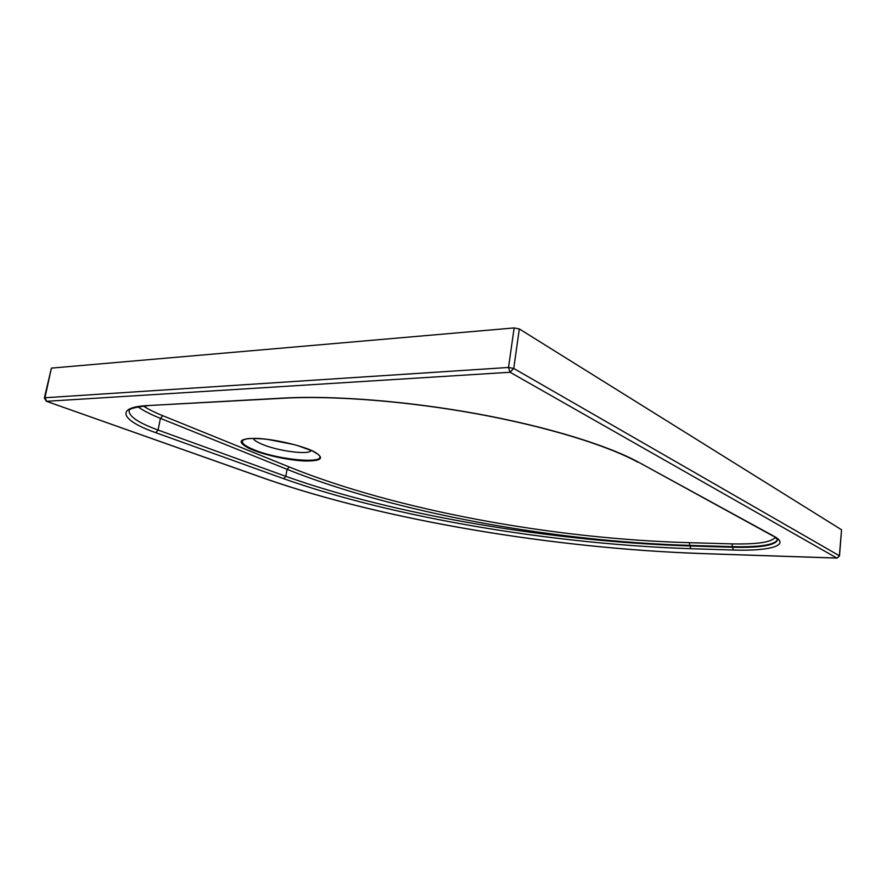 <?xml version="1.0" encoding="UTF-8"?>
<svg xmlns="http://www.w3.org/2000/svg" width="886" height="886" viewBox="0 0 886 886"><rect width="100%" height="100%" fill="white"/><g stroke="black" fill="none" stroke-linecap="round" stroke-linejoin="round"><path stroke-width="1.33" d="M253.274 438.415C253.817 440.01 256.541 441.87 261.459 443.986L261.525 444.019C277.761 451.207 310.321 455.326 311.064 450.365M245.522 439.146L244.724 439.401C240.239 441.294 242.144 444.229 250.428 448.216L253.584 449.579C279.489 460.698 331.032 464.53 317.93 454.263L312.98 451.251M313.666 451.439C325.251 458.084 322.072 461.252 304.142 460.964C287.33 460.188 262.322 454.551 249.32 448.515C236.396 441.749 238.821 438.371 256.597 438.382C274.029 439.091 301.34 445.348 313.666 451.439L298.25 445.802C292.325 443.864 274.926 440.043 263.574 438.969C244.924 437.695 247.238 439.201 244.724 439.401L245.511 439.157M46.26 401.236L265.612 478.772C385 520.37 553.329 548.257 701.07 553.517L836.805 558.047L510.07 372.253L46.692 401.303L44.931 397.759L44.366 397.969L51.41 368.111L44.931 397.759L508.52 367.457L514.146 327.931L51.41 368.111M514.146 327.931L519.318 328.939L513.736 368.443L839.363 555.755L841.556 529.784L519.318 328.939M841.556 529.784L839.496 555.921L837.17 558.036M143.466 406.076C148.339 409.254 154.784 412.466 162.802 415.711L289.279 467.011C396.496 510.325 553.484 538.932 689.264 542.675L731.947 543.882C757.198 544.425 771.628 542.243 775.217 537.337M777.642 539.696C774.475 544.945 759.49 547.271 732.678 546.662L690.017 545.399C553.218 541.424 395.322 512.717 287.064 469.336L160.41 418.347C150.642 414.415 143.178 410.583 138.006 406.84M267.782 439.445L293.111 444.373M249.32 448.515L250.428 448.216M283.675 478.684L155.792 432.689C121.57 420.75 114.194 407.239 147.209 405.611L283.121 398.08C333.081 395.267 407.527 401.059 477.687 413.895C547.858 426.764 607.962 445.436 638.839 462.381L774.176 536.373C790.988 545.311 769.425 551.347 733.342 550.018L690.715 548.7C553.008 544.159 393.34 517.59 283.675 478.684L285.824 476.347L287.064 469.336L289.279 467.011M162.802 415.711L160.41 418.347L158.085 430.053L285.824 476.347C394.491 515.198 553.252 541.656 689.961 545.975L732.611 547.249L731.947 543.882M689.264 542.675L690.715 548.7M733.342 550.018L732.611 547.249C760.133 547.88 775.139 545.455 777.653 539.951L774.176 536.373M148.051 405.722L147.929 405.733C134.849 407.161 128.581 408.856 129.123 410.816L129.123 410.816C128.968 416.498 138.626 422.91 158.085 430.053L155.792 432.689M513.736 368.443L508.52 367.457L510.07 372.253L513.736 368.443M773.09 536.052L638.839 462.381M637.61 462.049L637.776 462.138C607.331 445.425 547.404 426.775 477.521 413.972C407.638 401.192 333.446 395.422 283.83 398.213L283.121 398.08M283.941 398.213L147.209 405.611M839.496 555.921L836.949 558.091L701.236 553.562C553.296 548.279 384.901 520.392 265.246 478.706L46.316 401.258L44.366 397.969"/></g></svg>
